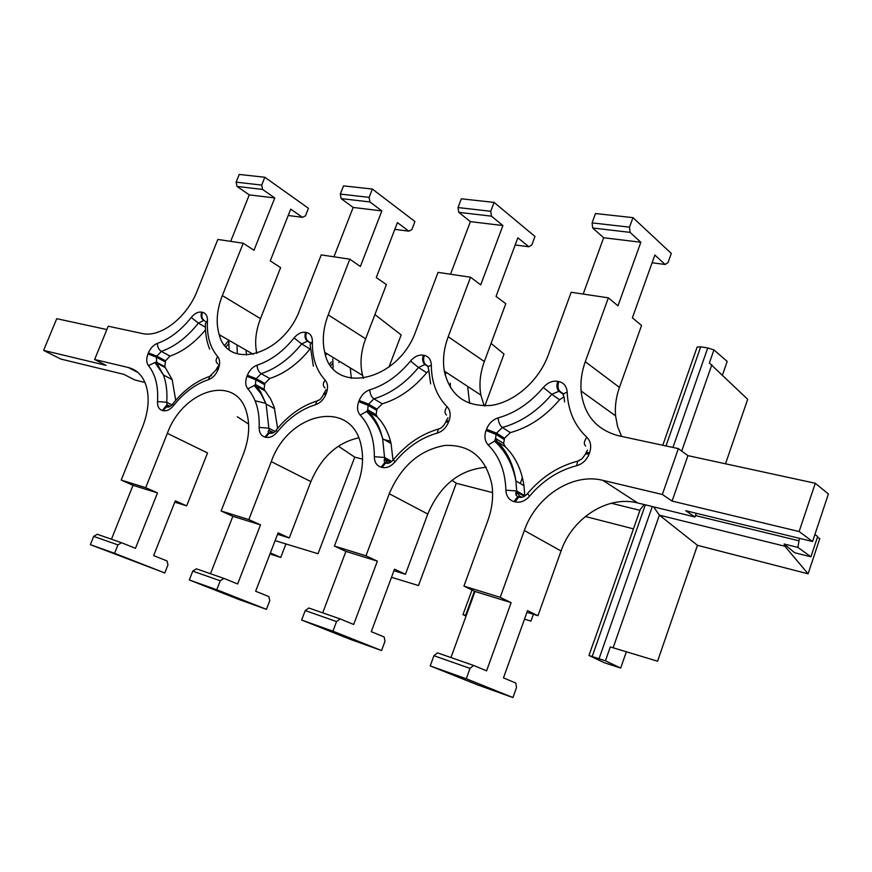 <?xml version="1.0" encoding="UTF-8"?>
<svg xmlns="http://www.w3.org/2000/svg" width="872" height="872" viewBox="0 0 872 872"><rect width="100%" height="100%" fill="white"/><g stroke="black" fill="none" stroke-linecap="round" stroke-linejoin="round"><path stroke-width="1.31" d="M524.802 496.048L523.985 485.726C521.543 469.572 515.287 456.547 505.215 446.671L503.635 443.456L504.55 438.213L510.36 432.61C528.923 427.487 545.327 416.522 559.573 399.736L564.031 396.804M106.875 329.562L56.735 318.683L43.6 350.391L106.046 365.368L94.623 359.504L128.326 367.515C136.25 369.51 141.972 374.927 145.471 383.756C149.81 396.095 148.872 410.385 142.67 426.626L121.197 480.08L145.689 487.666L167.359 433.351C183.131 389.566 235.843 373.674 246.449 411.857C250.21 424.511 249.196 438.572 243.397 454.04L221.128 511.003L248.814 519.57L271.29 461.637C288.261 412.238 351.362 398.417 361.008 444.982C363.886 457.517 362.719 470.891 357.498 485.105L334.423 546.046L365.968 555.813L389.261 493.748C401.109 466.095 419.639 449.985 444.873 445.439C470.073 444.415 485.748 457.484 491.895 484.658C493.596 496.299 492.244 508.278 487.851 520.584L463.926 586.115L500.201 597.342L524.334 530.514C536.018 496.441 572.501 472.548 602.846 480.341L662.328 494.489L672.094 501.084L687.91 455.642L678.351 448.611L662.328 494.489M678.351 448.611L618.673 435.804C596.361 429.787 583.837 414.854 581.101 390.994C580.36 381.337 581.755 371.57 585.286 361.706L608.351 297.832L571.171 292.273L548.292 354.959C538.874 380.944 514.338 402.297 490.892 405.436C465.561 407.006 450.039 395.561 444.317 371.123C442.518 360.082 443.804 348.615 448.197 336.723L470.531 277.22L438.071 272.369L415.922 330.848C398.297 381.969 332.613 395.441 324.755 352.353C322.008 340.701 323.163 328.199 328.221 314.868L349.814 259.18L321.223 254.897L299.815 309.691C283.52 355.111 228.148 370.731 219.199 334.674C215.744 322.934 216.779 309.909 222.327 295.575L243.212 243.234L217.847 239.44L197.148 290.986C186.837 317.768 160.132 338.074 142.114 333.486L108.237 326.215L94.623 359.504M393.01 460.22L391.07 443.499C388.509 432.719 383.92 423.857 377.293 416.925L376.126 414.712L376.966 409.088L382.263 403.812C398.798 398.831 413.59 388.476 426.659 372.726L428.719 370.851M277.612 428.326L274.233 407.235L270.614 398.918L264.063 389.283L264.837 383.495L269.71 378.503C284.545 373.674 297.995 363.853 310.05 349.029L310.192 348.865M175.719 400.324L172.166 379.603L164.786 366.643L165.517 360.812L170.018 356.092C182.782 351.656 194.609 342.914 205.487 329.867M220.627 335.491L219.831 336.494M229.118 349.541L228.726 340.156M288.196 215.493L302.41 217.335L290.714 209.138L270.244 260.87L280.61 267.628L260.477 318.662C255.703 331.055 254.493 342.631 256.826 353.4M325.321 354.413L326.226 353.258M394.82 229.347L408.826 231.167L397.414 222.6L376.279 277.547L386.416 284.577L365.63 338.794C360.768 351.787 359.755 363.995 362.599 375.418L363.493 378.383M515.178 244.988L528.813 246.754L517.859 237.794L496.048 296.393L505.793 303.707L484.342 361.531C480.134 373.085 478.968 384.258 480.853 395.06L484.189 405.905M652.103 262.777L665.118 264.467L654.861 255.071L632.385 317.833L641.552 325.452L619.447 387.408C616.057 396.978 614.771 406.461 615.578 415.868L617.594 426.615L621.627 436.436M672.094 501.084L799.123 531.538L812.562 541.512L685.697 510.72L694.984 516.987L696.27 513.281M694.984 516.987L637.661 502.959C607.839 495.1 572.228 517.99 561.056 551.006L537.959 615.719L527.538 610.651L503.471 677.893L515.81 683.027L516.518 687.572L512.954 697.556L477.507 684.869L430.212 665.903L466.258 678.754L470.008 668.366L433.929 655.711L437.526 652.866L473.594 665.445L470.008 668.366M526.961 612.286L537.959 615.719M486.26 467.283C459.653 469.55 440.153 485.137 427.771 514.044L405.436 574.277L394.526 569.176L371.276 631.677L384.149 636.942L384.999 641.247L381.555 650.534L350.599 639.459L301.636 620.025L332.93 631.197L336.548 621.562L305.222 610.574L308.841 608.013L340.167 618.935L336.548 621.562M393.97 570.691L405.436 574.277M358.686 437.842C337.224 442.616 321.278 457.211 310.879 481.617L289.286 537.959L278.092 532.868L255.638 591.249L268.827 596.579L269.775 600.666L266.451 609.343L239.19 599.587L189.311 579.956L216.746 589.745L220.235 580.774L192.767 571.138L196.374 568.817L223.853 578.387L220.235 580.774M277.547 534.285L289.286 537.959M167.359 433.351L207.525 452.95L186.652 505.869L175.316 500.822L153.646 555.584L166.988 560.936L167.991 564.827L164.786 572.969L90.361 544.651L114.603 553.306L117.96 544.902L93.686 536.389L97.261 534.264L121.546 542.733L117.96 544.902M174.781 502.152L186.652 505.869M144.948 382.47L134.855 379.996L123.857 374.35L60.844 359.057L43.6 350.391M333.126 368.54L332.799 358.992M450.421 387.626L450.29 383.211M302.41 217.335L305.451 215.875L308.448 208.277L264.815 177.256L239.222 174.444L236.116 182.15L261.687 185.082L262.581 189.42L237.031 186.434L236.116 182.15M528.813 246.754L531.789 245.043L534.972 236.465L494.075 202.402L461.343 198.816L458.029 207.547L490.74 211.286L491.437 216.158L458.77 212.343L458.029 207.547M665.118 264.467L668.017 262.603L671.287 253.425L632.963 217.64L595.5 213.531L592.088 222.883L629.519 227.167L630.064 232.366L592.677 227.995L592.088 222.883M408.826 231.167L411.857 229.587L414.941 221.521L372.355 189.05L343.524 185.889L340.32 194.075L369.128 197.366L369.935 201.966L341.148 198.598L340.32 194.075M192.767 571.138L189.311 579.956M433.929 655.711L430.212 665.903M305.222 610.574L301.636 620.025M93.686 536.389L90.361 544.651M349.814 259.18L360.376 266.505L381.86 210.915L353.16 207.449L341.148 198.598M381.86 210.915L369.935 201.966M353.16 207.449L333.943 256.804M369.128 197.366L372.355 189.05M608.351 297.832L617.965 305.821L640.844 242.242L603.664 237.74L592.677 227.995M640.844 242.242L630.064 232.366M603.664 237.74L583.172 294.06M629.519 227.167L632.963 217.64M470.531 277.22L480.723 284.872L502.915 225.554L470.379 221.619L458.77 212.343M502.915 225.554L491.437 216.158M470.379 221.619L450.519 274.233M490.74 211.286L494.075 202.402M243.212 243.234L253.992 250.264L274.778 197.966L249.272 194.881L237.031 186.434M274.778 197.966L262.581 189.42M249.272 194.881L230.677 241.359M261.687 185.082L264.815 177.256M334.423 546.046L345.912 551.387L322.716 612.853M121.197 480.08L133.024 485.312L111.453 539.212M221.128 511.003L232.857 516.3L210.49 573.732M463.926 586.115L475.011 591.456L450.966 657.553M232.857 516.3L260.499 524.879L237.653 583.968L223.853 578.387M475.011 591.456L511.134 602.661L486.587 670.851L473.594 665.445M345.912 551.387L377.369 561.154L353.683 624.472L340.167 618.935M133.024 485.312L157.505 492.909L135.476 548.314L121.546 542.733M164.786 572.969L114.603 553.306M216.746 589.745L266.451 609.343M332.93 631.197L381.555 650.534M466.258 678.754L512.954 697.556M812.562 541.512L828.4 493.977L815.287 483.273L687.91 455.642M799.123 531.538L815.287 483.273M511.134 602.661L500.201 597.342M377.369 561.154L365.968 555.813M260.499 524.879L248.814 519.57M157.505 492.909L145.689 487.666M662.785 445.265L697.131 347.089L700.728 346.794L707.737 347.961L713.939 349.89L727.183 361.422L722.474 375.004M713.939 349.89L709.361 363.014L747.686 399.322L725.504 463.795M799.406 538.318L797.913 547.409L810.927 556.794L817.663 536.542L814.906 534.471M797.913 547.409L784.135 544.008L784.876 546.243L808.093 573.809L697.458 545.327L657.586 661.205L610.28 646.926L605.43 660.823L588.96 655.482L604.351 662.753L620.69 668.061L605.43 660.823M817.413 537.305L819.789 538.645L808.093 573.809M784.135 544.008L794.675 552.739L810.927 556.794M391.495 577.318L418.516 585.537L456.285 483.273L492.604 492.615M588.96 655.482L593.799 641.705M626.347 651.776L620.69 668.061M466.269 615.49L462.988 614.64L466.073 616.035M524.497 619.164L530.95 621.115L533.392 614.291M462.999 614.618L467.686 601.745M484.854 405.905L504.005 354.043L491.067 343.415M388.945 367.101L401.164 334.935L374.916 314.574M269.982 553.96L280.74 557.47L270.375 552.935M285.929 543.943L280.74 557.47M275.094 540.651L318.029 553.731L354.73 457.135L362.556 459.152M237.315 416.772L248.607 424.054M633.464 528.868L585.341 516.486M644.201 504.561L640.255 509.499L593.887 641.705M653.608 506.861L659.385 515.145L697.458 545.327M452.012 480.287L456.285 483.273M338.347 446.181L354.73 457.135M543.321 387.451L551.802 394.308L558.974 391.256C556.772 389.152 556.336 385.838 557.677 381.304C552.379 380.563 547.594 382.612 543.321 387.451C530.252 402.929 515.199 413.077 498.174 417.895C492.767 419.617 488.876 423.4 486.489 429.231L486.031 430.495C484.069 436.436 484.799 441.265 488.211 445.003C499.384 456.209 505.28 471.262 505.902 490.173C506.251 496.179 508.954 499.994 514 501.607L515.101 501.891C520.366 502.959 525.184 501.062 529.555 496.19C542.776 480.581 558.483 470.411 576.697 465.681C582.54 463.969 586.703 460.024 589.178 453.854L589.646 452.524C591.63 446.257 590.704 441.178 586.867 437.297C574.561 425.678 567.999 410.647 567.182 392.193C566.713 386.351 563.922 382.786 558.788 381.522L557.677 381.304M563.443 394.417L558.974 391.256L560.086 391.474C557.873 389.37 557.448 386.056 558.788 381.522M564.598 401.916L564.021 396.629C562.396 394.896 563.454 393.414 567.182 392.193M585.646 446.072C583.586 444.11 583.989 441.188 586.867 437.297M585.701 453.571L585.995 452.721L589.646 452.524M579.542 460.481L577.689 461.157L581.984 458.825L585.526 454.04L589.178 453.854M527.56 493.519L527.516 493.574C541.534 477.049 558.254 466.237 577.689 461.157L576.697 465.681M522.699 497.084L518.655 497.084C521.641 498.021 524.595 496.844 527.516 493.574L529.555 496.19M520.573 496.56L517.554 496.8L518.655 497.084L515.101 501.891M519.799 496.31L516.758 491.841C515.254 492.255 515.526 493.912 517.554 496.8L514 501.607M524.366 496.321L516.758 491.841L516.693 490.969L505.902 490.173M524.791 495.743L516.693 490.969L515.897 480.886C513.488 464.645 507.242 451.565 497.149 441.646L494.544 441.156L488.211 445.003M505.215 446.671L497.149 441.646L495.569 438.409L496.037 434.398L486.031 430.495M504.092 439.466L496.037 434.398L496.506 433.144L486.489 429.231M504.55 438.213L496.506 433.144L502.337 427.487C499.885 425.492 498.49 422.299 498.174 417.895M510.36 432.61L502.337 427.487C520.987 422.288 537.468 411.235 551.802 394.308L559.573 399.736M560.086 391.474L563.432 393.839M423.323 355.198C418.691 354.566 414.418 356.517 410.505 361.052C398.515 375.56 384.955 385.152 369.804 389.817C364.987 391.474 361.444 395.038 359.166 400.477L358.719 401.654C356.801 407.191 357.291 411.671 360.18 415.094C369.673 425.34 374.393 439.216 374.339 456.71C374.459 462.269 376.704 465.757 381.097 467.163L382.056 467.414C386.645 468.34 390.939 466.509 394.94 461.942C407.039 447.325 421.154 437.711 437.264 433.101C442.453 431.444 446.224 427.749 448.59 422.015L449.047 420.784C450.988 414.952 450.334 410.265 447.107 406.723C436.698 396.128 431.433 382.285 431.313 365.194C431.095 359.776 428.752 356.506 424.293 355.384L423.323 355.198C422.037 359.417 422.571 362.545 424.904 364.561L425.874 364.758C423.541 362.73 423.007 359.613 424.293 355.384M218.425 368.703C220.267 363.602 220.006 359.547 217.651 356.539C210.032 347.547 206.631 335.6 207.46 320.7C207.58 315.98 205.901 313.179 202.435 312.274L201.683 312.132C198.053 311.653 194.576 313.44 191.23 317.473C180.973 330.357 169.702 338.99 157.429 343.361C153.516 344.909 150.507 348.081 148.404 352.888L147.989 353.923C146.18 358.795 146.333 362.698 148.447 365.619C155.456 374.361 158.475 386.34 157.505 401.545C157.309 406.374 158.911 409.36 162.312 410.483L163.053 410.679C166.639 411.366 170.138 409.687 173.539 405.622C183.883 392.662 195.535 383.996 208.484 379.647C212.648 378.099 215.82 374.807 218 369.783L218.425 368.703L216.583 368.725L216.212 369.673M305.625 332.33C301.548 331.785 297.701 333.649 294.104 337.922C283.04 351.569 270.712 360.648 257.131 365.172C252.804 366.774 249.545 370.131 247.354 375.233L246.929 376.333C245.065 381.522 245.37 385.686 247.833 388.836C255.954 398.275 259.736 411.137 259.169 427.411C259.104 432.577 261 435.793 264.848 437.046L265.688 437.264C269.731 438.06 273.59 436.316 277.263 432.011C288.425 418.266 301.2 409.153 315.599 404.673C320.22 403.071 323.675 399.594 325.943 394.231L326.379 393.076C328.275 387.637 327.839 383.298 325.093 380.039C316.22 370.306 311.991 357.476 312.405 341.562C312.372 336.516 310.399 333.496 306.486 332.494L305.625 332.33C304.404 336.287 305.004 339.23 307.413 341.17L308.274 341.344C305.854 339.404 305.265 336.45 306.486 332.494M410.505 361.052L418.495 367.472L424.904 364.561L428.457 366.872M430.637 383.876L428.643 369.063C427.476 367.493 428.37 366.207 431.313 365.194M446.54 415.039C444.328 413.143 444.513 410.374 447.107 406.723M445.843 421.808L446.181 420.904L449.047 420.784M440.273 428.348L438.42 429.068C441.308 428.381 443.75 426.059 445.723 422.124L448.59 422.015M393.523 459.62L393.457 459.697C406.254 444.262 421.241 434.06 438.42 429.068L437.264 433.101M389.163 462.999L385.609 462.988C388.007 463.959 390.623 462.858 393.457 459.697L394.94 461.942M387.669 462.552L384.65 462.749L385.609 462.988L382.056 467.414M387.092 462.367L384.726 459.13L384.138 459.871L384.65 462.749L381.097 467.163M390.514 462.334L384.726 459.13L384.552 457.484L374.339 456.71M391.735 461.462L384.552 457.484L382.655 438.714C380.105 427.88 375.516 418.985 368.889 412.031L366.578 411.508L360.18 415.094M377.293 416.925L368.889 412.031L367.733 409.796L368.137 405.317L358.719 401.654M376.53 410.254L368.137 405.317L368.584 404.15L359.166 400.477M376.966 409.088L368.584 404.15L373.914 398.831C371.363 396.913 370 393.904 369.804 389.817M382.263 403.812L373.914 398.831C390.493 393.784 405.36 383.331 418.495 367.472L426.659 372.726M425.874 364.758L428.435 366.425M294.104 337.922L301.658 343.95L307.413 341.17L310.181 342.86M313.364 366.218L310.094 344.887L312.405 341.562M325.038 387.92C322.716 386.1 322.738 383.473 325.093 380.039M323.741 394.079L324.101 393.141L326.379 393.076M318.618 400.303L316.83 401.055C319.414 399.322 319.457 401.589 323.665 394.297L325.943 394.231M276.261 429.972L276.184 430.081C287.945 415.595 301.494 405.916 316.83 401.055L315.599 404.673M272.445 433.122L269.219 433.166C272.347 433.667 274.669 432.643 276.184 430.081L277.263 432.011M271.366 432.806L268.38 432.959L269.219 433.166L265.688 437.264M270.963 432.675L269.11 430.299L268.151 431.237L268.38 432.959L264.848 437.046M273.459 432.588L269.11 430.299L268.859 428.163L259.169 427.411M274.974 431.4L268.859 428.163L266.102 404.03L260.532 391.67L256.303 386.034L254.297 385.511L247.833 388.836M264.903 390.798L256.303 386.034L255.474 384.519L255.834 379.789L246.929 376.333M264.412 384.585L255.834 379.789L256.259 378.688L247.354 375.233M264.837 383.495L256.259 378.688L261.153 373.674C258.559 371.821 257.218 368.998 257.131 365.172M269.71 378.503L261.153 373.674C276.032 368.78 289.526 358.872 301.658 343.95L310.05 349.029M308.274 341.344L310.269 342.565M217.651 356.539C215.493 359.776 215.602 362.272 217.989 364.038M211.449 375.625L209.749 376.377L216.158 369.804L218 369.783M172.82 403.823L172.732 403.943C183.611 390.307 195.949 381.118 209.749 376.377L208.484 379.647M169.495 406.755L166.53 406.864C168.438 407.627 170.509 406.646 172.732 403.943L173.539 405.622M168.743 406.559L165.789 406.668L166.53 406.864L163.053 410.679M168.481 406.472L167.032 404.706L162.312 410.483M170.225 406.33L167.032 404.706L166.726 402.286L157.505 401.545M171.893 404.913L166.726 402.286C167.435 392.04 166.345 382.939 163.446 375.015L156.677 363.035L155.009 362.534L148.447 365.619M165.375 367.657L156.677 363.035L156.426 357.193L147.989 353.923M165.113 361.847L156.426 357.193L156.851 356.158L148.404 352.888M165.517 360.812L156.851 356.158L161.364 351.405C158.748 349.628 157.429 346.947 157.429 343.361M170.018 356.092L161.364 351.405C174.803 346.664 187.153 337.257 198.391 323.163L191.23 317.473M205.4 327.196L198.391 323.163L203.623 320.504C201.16 318.64 200.516 315.849 201.683 312.132M205.727 321.724L204.375 320.656C201.923 318.792 201.269 316.002 202.435 312.274M209.651 349.127C206.501 341.355 205.105 332.832 205.454 323.545L207.46 320.7M228.715 340.472L224.747 345.236M237.358 353.825L236.988 344.92M246.002 350.108L246.471 355.078M350.261 367.897L351.34 378.372M467.665 386.416L469.594 403.387M331.404 361.945L329.692 364.027M520.758 496.659L521.87 497.313M387.953 462.694L388.748 463.13M561.056 551.006L524.334 530.514M637.661 502.959L602.846 480.341M619.447 387.408L585.286 361.706M138.005 372.54L128.326 367.515M260.477 318.662L222.327 295.575M365.63 338.794L328.221 314.868M484.342 361.531L448.197 336.723M310.879 481.617L271.29 461.637M427.771 514.044L389.261 493.748M707.737 347.961L672.955 447.456M665.979 445.952L700.728 346.794M255.115 400.782L265.895 403.365M390.493 441.188L384.378 439.695M465.648 615.294L474.423 591.172M522.415 477.605L520.268 483.502M517.412 491.383L516.006 495.252M592.262 656.333L645.345 504.844M652.289 506.545L599.129 658.556M798.61 540.705L695.485 515.559M338.859 362.676L339.404 361.281M681.719 451.086L711.835 364.736M445.167 375.113L446.202 372.355M611.316 503.242L639.961 510.338M613.125 647.798L659.385 515.145L784.876 546.243M586.267 452.219L587.521 450.115M503.635 443.456L495.569 438.409L494.544 441.156C505.488 450.977 512.605 464.231 515.897 480.886L523.985 485.726M446.344 420.555L447.957 417.852M376.126 414.712L367.733 409.796L366.578 411.508C373.979 418.44 379.342 427.509 382.655 438.714L391.07 443.499M324.199 392.923L326.074 389.86M264.063 389.283L255.474 384.519L254.297 385.511L261.022 393.806L266.102 404.03L274.724 408.728M218.73 365.357L216.648 368.584M164.786 366.643L156.099 362.011L155.009 362.534L163.446 375.015L172.166 379.603M228.726 343.721L226.066 346.751M332.788 363.253L330.782 365.641M615.578 415.868L581.101 390.994M253.283 354.305L219.199 334.674M362.599 375.418L324.755 352.353M480.853 395.06L444.317 371.123M326.64 353.509L326.172 354.708M508.278 456.612L506.883 456.274M378.23 425.765L377.325 425.558M472.014 590.017L467.741 601.756"/></g></svg>
